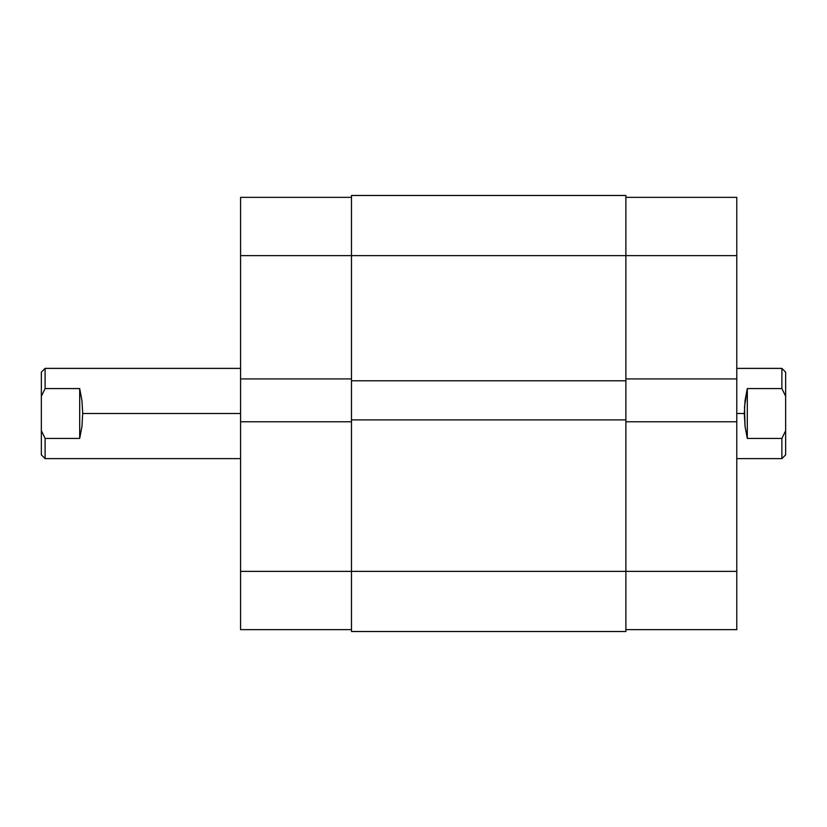<?xml version="1.0" encoding="UTF-8"?>
<svg xmlns="http://www.w3.org/2000/svg" width="827" height="827" viewBox="0 0 827 827"><rect width="100%" height="100%" fill="white"/><g stroke="black" fill="none" stroke-linecap="round" stroke-linejoin="round"><path stroke-width="1.24" d="M240.585 421.77L240.585 571.385L351.475 571.385L240.585 571.385L240.585 629.647L351.475 629.647L240.585 629.647L240.585 378.921L240.585 421.77L351.475 421.77L240.585 421.77M351.475 197.353L240.585 197.353L240.585 378.921L351.475 378.921L240.585 378.921L240.585 255.615L351.475 255.615L240.585 255.615L240.585 197.353L351.475 197.353M625.884 195.472L351.475 195.472L351.475 255.615L625.884 255.615L625.884 195.472L351.475 195.472L351.475 380.792L625.884 380.792L625.884 255.615L351.475 255.615L351.475 380.792L625.884 380.792L625.884 419.889L625.884 255.615L736.785 255.615L625.884 255.615L625.884 195.472M351.475 380.792L351.475 419.889L625.884 419.889L351.475 419.889L351.475 571.385L625.884 571.385L625.884 419.889L625.884 571.385L351.475 571.385L351.475 631.528L625.884 631.528L625.884 571.385L625.884 631.528L351.475 631.528L351.475 380.792M736.785 378.921L736.785 197.353L625.884 197.353L736.785 197.353L736.785 421.77L736.785 378.921L625.884 378.921L736.785 378.921M625.884 629.647L736.785 629.647L736.785 421.77L625.884 421.77L736.785 421.77L736.785 571.385L625.884 571.385L736.785 571.385L736.785 629.647L625.884 629.647M785.65 372.15L785.65 396.278L781.887 388.566L747.308 388.566L744.496 406.915L745.065 426.525L747.308 438.434L747.308 388.566L747.308 438.434L781.887 438.434L785.65 430.722L785.65 396.278L785.65 454.85L785.65 430.722L781.887 438.434L781.887 458.613L781.887 438.434L747.308 438.434L745.065 426.525L744.3 413.5L736.785 413.5L744.3 413.5L745.065 400.475L747.308 388.566L781.887 388.566L781.887 368.387L781.887 388.566L785.65 396.278L785.65 372.15L781.887 368.387L736.785 368.387M45.113 388.566L79.692 388.566L81.935 400.475L82.7 413.5L240.585 413.5L82.7 413.5L81.935 426.525L79.692 438.434L45.113 438.434L45.113 458.613L45.113 438.434L41.35 430.722L41.35 454.85L41.35 396.278L41.35 430.722L45.113 438.434L79.692 438.434L79.692 388.566L79.692 438.434L81.935 426.525L82.7 413.5L81.935 400.475L79.692 388.566L45.113 388.566L45.113 368.387L45.113 388.566L41.35 396.278L45.113 388.566M41.35 372.15L41.35 396.278L41.35 372.15L45.113 368.387L240.585 368.387M240.585 458.613L45.113 458.613L41.35 454.85M785.65 454.85L781.887 458.613L736.785 458.613"/></g></svg>
